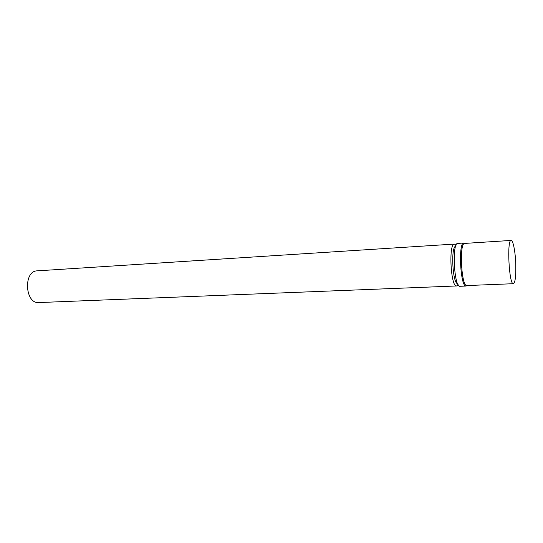 <?xml version="1.0" encoding="UTF-8"?>
<svg xmlns="http://www.w3.org/2000/svg" width="543" height="543" viewBox="0 0 543 543"><rect width="100%" height="100%" fill="white"/><g stroke="black" fill="none" stroke-linecap="round" stroke-linejoin="round"><path stroke-width="0.81" d="M464.828 243.407L463.885 243.013L457.776 243.407C451.756 242.524 454.111 287.783 460.002 286.276L466.118 286.039L467.021 285.55M463.885 243.013C458.034 242.117 460.389 287.539 466.118 286.039M511.133 240.434L464.706 243.413C458.998 242.538 461.312 287.023 466.899 285.557L513.379 283.704C515.192 282.638 515.993 276.407 515.796 265.018C515.49 252.597 513.162 240.033 511.133 240.434C506.707 239.436 509.083 285.163 513.379 283.704M455.645 246.284C450.69 246.766 452.604 283.677 457.586 283.643M456.059 245.212L454.423 244.078L37.175 270.855C23.22 270.848 24.944 304.019 38.825 302.566L456.602 285.964L458.109 284.668M454.423 244.078C448.443 243.223 450.738 287.43 456.602 285.964"/></g></svg>
